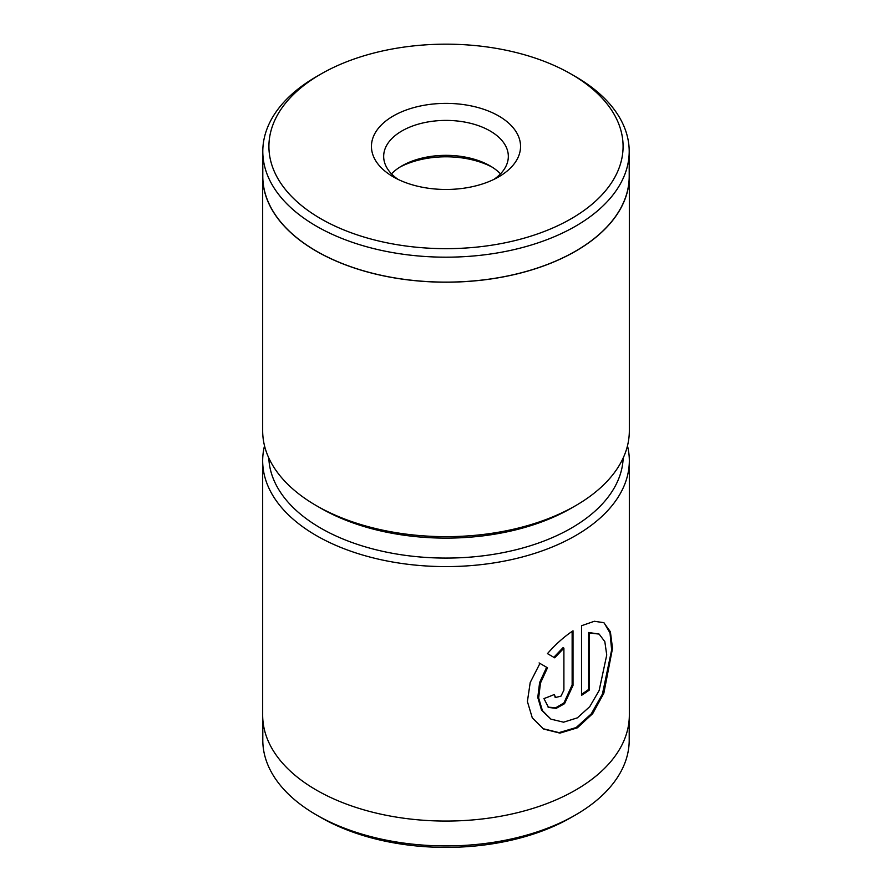 <?xml version="1.0" encoding="UTF-8"?>
<svg xmlns="http://www.w3.org/2000/svg" width="892" height="892" viewBox="0 0 892 892"><rect width="100%" height="100%" fill="white"/><g stroke="black" fill="none" stroke-linecap="round" stroke-linejoin="round"><path stroke-width="1.34" d="M268.827 458.009A177.218 102.312 0 0 0 320.696 528.109A177.218 102.312 0 0 0 512.019 550.721A177.218 102.312 0 0 0 623.173 458.009M627.477 445.788A183.328 105.847 180 0 1 629.328 460.751A183.328 105.847 180 0 1 516.156 558.537A183.328 105.847 180 0 1 316.37 535.601A183.328 105.847 180 0 1 262.672 460.751A183.328 105.847 180 0 1 264.523 445.788M575.541 814.953L571.226 817.451A177.095 102.246 180 0 1 320.774 817.451L316.459 814.953A183.206 105.769 0 0 0 575.541 814.953A183.206 105.769 0 0 0 629.206 740.17L629.206 719.086M581.528 625.738L594.328 621.267L603.828 622.683L610.384 631.77L612.525 648.328L603.851 693.184L592.712 713.611L577.414 727.805L559.931 733.124L543.551 729.009L532.279 717.837L527.395 701.513L530.205 682.514L539.95 663.425L547.498 667.785L540.485 683.049L538.645 697.968L542.403 710.612L550.899 719.142L563.588 722.186L577.358 717.859L589.768 706.631L599.145 690.508L606.738 655.007L604.832 641.649L599.123 634.078L589.478 632.997L589.478 689.951A183.328 105.847 180 0 1 581.528 695.347L581.528 625.738M563.9 690.152L563.9 648.161L554.69 657.817L547.454 653.635C555.538 644.37 564.056 636.754 573.01 630.8L573.01 685.435L564.536 703.699L556.218 708.348L548.524 707.434L543.93 698.581A183.328 105.847 0 0 0 554.211 694.534L555.671 697.444L560.957 696.173L563.9 690.152M262.672 460.751L262.672 715.217A183.328 105.847 0 0 0 316.37 790.067A183.328 105.847 0 0 0 516.156 813.002A183.328 105.847 0 0 0 629.328 715.217L629.328 460.751M262.794 719.086L262.794 740.17A183.206 105.769 0 0 0 316.459 814.953L320.774 817.451M553.821 657.315L563.042 647.659L563.9 648.161M548.101 707.166L555.772 707.746L563.911 702.974L572.14 684.933L572.14 631.38M550.899 719.142L541.533 710.11L537.776 697.477L539.615 682.57L546.629 667.283L539.091 662.923M546.629 667.283L547.498 667.785M542.983 728.675L559.039 732.622L576.154 727.549L591.262 713.879L602.423 694.076L611.644 649.945L610.017 632.974L604.196 623.006M581.528 694.288A183.328 105.847 0 0 0 588.62 689.449L589.478 689.951M588.62 689.449L588.62 632.495L589.478 632.997M588.62 632.495L599.123 634.078M492.139 167.127A68.439 39.516 0 0 0 471.6 159.668A68.439 39.516 0 0 0 399.861 167.127M391.499 173.862A62.328 35.981 180 0 1 401.924 165.879A62.328 35.981 180 0 1 469.315 157.951A62.328 35.981 180 0 1 490.076 165.879A62.328 35.981 180 0 1 500.501 173.862M473.886 106.505A74.549 43.039 180 0 1 498.717 176.85A74.549 43.039 180 0 1 418.114 186.339A74.549 43.039 180 0 1 393.283 176.85A74.549 43.039 180 0 1 383.816 122.672A74.549 43.039 180 0 1 473.886 106.505M494.012 179.348A62.328 35.981 0 0 0 508.328 156.401A62.328 35.981 0 0 0 469.315 123.018A62.328 35.981 0 0 0 383.672 156.401A62.328 35.981 0 0 0 397.988 179.348M512.242 51.591A177.095 102.246 0 0 0 320.774 74.125A177.095 102.246 0 0 0 379.758 241.241A177.095 102.246 0 0 0 593.704 202.819A177.095 102.246 0 0 0 571.226 74.125A177.095 102.246 0 0 0 512.242 51.591M571.226 74.125L575.541 76.623A183.206 105.769 180 0 1 629.206 151.406A183.206 105.769 180 0 1 377.472 249.504A183.206 105.769 180 0 1 262.794 151.406A183.206 105.769 180 0 1 316.459 76.623L320.774 74.125M575.63 505.664L571.315 508.15A177.218 102.312 180 0 1 379.713 530.695A177.218 102.312 180 0 1 320.685 508.15L316.37 505.664A183.328 105.847 0 0 0 377.428 528.978A183.328 105.847 0 0 0 575.63 505.664A183.328 105.847 0 0 0 629.328 430.825L629.328 176.36A183.328 105.847 0 0 0 629.206 172.49M262.794 172.49A183.328 105.847 0 0 0 262.672 176.36L262.672 430.825A183.328 105.847 0 0 0 316.37 505.664M262.794 151.406L262.794 176.36A183.206 105.769 0 0 0 377.472 274.446A183.206 105.769 0 0 0 629.206 176.36L629.206 151.406M262.672 176.36A183.328 105.847 0 0 0 377.428 274.513A183.328 105.847 0 0 0 629.328 176.36M572.14 684.933L573.01 685.435M554.802 696.942L555.671 697.444"/></g></svg>
